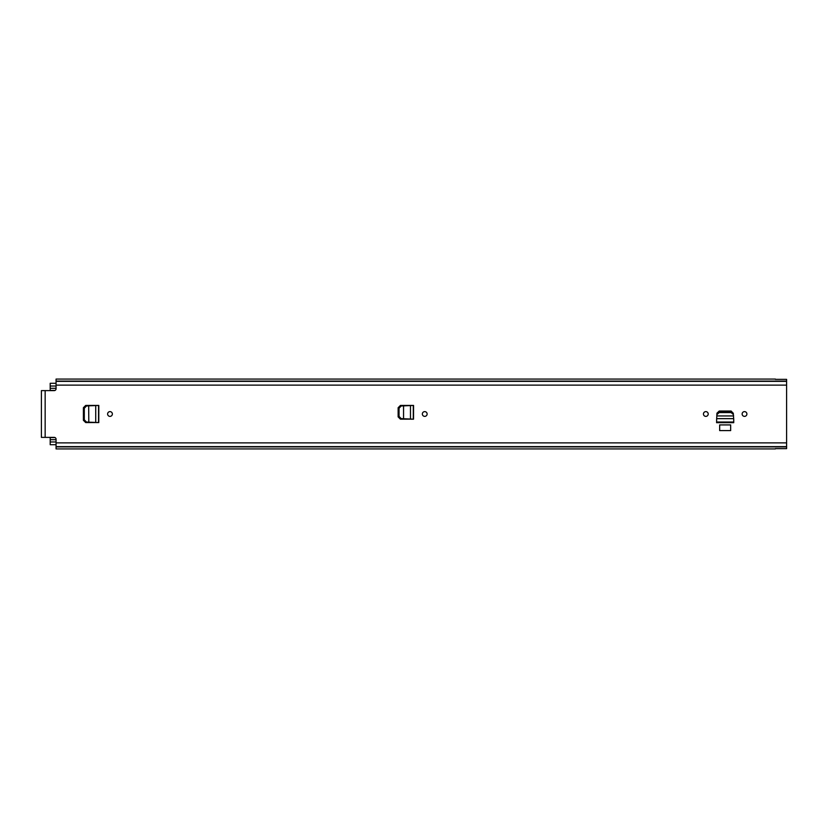 <?xml version="1.0" encoding="UTF-8"?>
<svg xmlns="http://www.w3.org/2000/svg" width="828" height="828" viewBox="0 0 828 828"><rect width="100%" height="100%" fill="white"/><g stroke="black" fill="none" stroke-linecap="round" stroke-linejoin="round"><path stroke-width="1.24" d="M427.124 414A2.38 2.38 0 0 1 424.733 416.38A2.38 2.38 0 0 1 422.352 414A2.38 2.38 0 0 1 424.733 411.619A2.38 2.38 0 0 1 427.124 414M88.668 422.166L98.78 422.57L98.811 405.43L85.698 405.43L83.39 407.718L83.39 420.282L85.698 422.57L95.696 422.539M703.448 414A2.38 2.38 0 0 1 705.829 411.619A2.38 2.38 0 0 1 708.209 414A2.38 2.38 0 0 1 705.829 416.38A2.38 2.38 0 0 1 703.448 414M742.136 414A2.38 2.38 0 0 1 744.517 411.619A2.38 2.38 0 0 1 746.897 414A2.38 2.38 0 0 1 744.517 416.38A2.38 2.38 0 0 1 742.136 414M716.81 415.832L716.862 414.921L716.872 415.935L733.473 415.935L733.484 414.921L733.536 415.935L733.411 414.611L731.155 412.551L719.19 412.551L716.934 414.611L716.634 419.185M716.934 414.611L716.944 413.193L719.201 411.05L731.134 411.05L733.411 413.41L731.155 411.35L719.19 411.35L716.934 413.41L716.789 416.194M775.412 448.931L56.066 448.931L56.066 439.213A1.832 1.832 0 0 0 54.234 437.381L41.4 437.381L41.4 390.619L54.234 390.619A1.832 1.832 0 0 0 56.066 388.787L56.066 385.123L786.6 385.123L786.6 379.369L775.412 379.369M775.412 448.631L786.6 448.631L786.6 385.123M730.669 424.919L719.667 424.919L719.667 430.591L730.669 430.591L730.669 424.919M107.609 414A2.38 2.38 0 0 1 109.989 411.619A2.38 2.38 0 0 1 112.37 414A2.38 2.38 0 0 1 109.989 416.38A2.38 2.38 0 0 1 107.609 414M413.555 405.43L401.176 405.979L399.044 408.266L399.044 416.391L401.176 418.626L403.557 418.751L403.557 405.855L400.545 405.979L398.413 408.266L398.413 416.391L400.545 418.626L413.524 419.175L413.555 405.43L400.441 405.43L398.144 407.718L398.144 416.888L400.441 419.175L410.44 419.144M56.066 446.644L786.6 446.644M775.412 379.069L56.066 379.069L56.066 381.356L786.6 381.356M56.066 381.356L56.066 385.123M41.4 435.549L41.4 437.381M41.4 390.619L41.4 392.451M716.613 419.641L716.613 422.011L733.732 422.011L733.732 419.641L733.743 422.218L733.701 418.647L716.644 418.647L716.603 422.218L733.743 422.673L716.603 422.673L716.644 419.103M719.19 412.551L719.17 411.35M733.473 415.935L733.711 419.185M733.732 419.641L733.701 419.103M96.41 405.43L95.696 405.461M98.78 422.57L96.41 422.57M98.811 405.43L88.741 405.834M95.727 405.461L95.727 422.539M88.741 422.166L86.433 422.021L84.301 419.786L84.301 408.266L86.433 405.979L88.803 405.855L85.791 405.979L83.669 408.266L83.669 419.786L85.791 422.021L88.803 422.145L88.668 405.834M411.154 405.43L410.44 405.461M413.524 419.175L411.154 419.175M410.481 405.461L410.481 419.144M50.197 437.381L50.197 439.668L56.066 439.668M50.197 444.719L56.066 444.719L50.197 444.719L50.197 439.668M50.197 390.619L50.197 383.281L56.066 383.281M45.157 390.619L45.157 437.381M56.066 442.876L786.6 442.876M56.066 446.903L786.6 446.903M56.066 381.097L786.6 381.097M731.155 412.551L731.155 411.35M96.183 422.559L98.553 422.559L98.553 405.441L96.183 405.441M86.433 405.979L85.791 405.979M84.301 408.266L83.669 408.266M84.301 419.734L83.669 419.734M86.433 422.021L85.791 422.021M410.936 419.165L413.296 419.165L413.296 405.441L410.936 405.441M401.176 405.979L400.545 405.979M399.044 408.266L398.413 408.266M399.044 416.339L398.413 416.339M401.176 418.626L400.545 418.626M50.197 437.557L55.031 437.557M50.197 390.443L55.031 390.443M50.197 386.034L56.066 386.034M50.197 441.966L56.066 441.966M50.197 388.332L56.066 388.332"/></g></svg>

